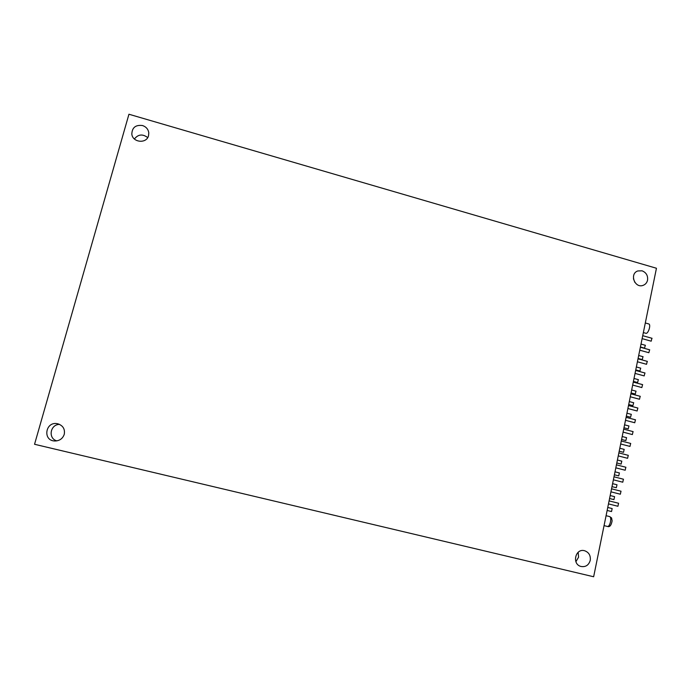 <?xml version="1.0" encoding="UTF-8"?>
<svg xmlns="http://www.w3.org/2000/svg" width="691" height="691" viewBox="0 0 691 691"><rect width="100%" height="100%" fill="white"/><g stroke="black" fill="none" stroke-linecap="round" stroke-linejoin="round"><path stroke-width="1.04" d="M593.647 576.76L656.45 268.255L128.941 114.24L34.55 444.278L593.647 576.76M642.051 270.812L637.75 270.967C629.242 273.817 634.804 288.648 643.14 285.348C645.48 284.45 646.949 282.714 647.553 280.149C648.037 275.597 646.206 272.487 642.051 270.812M584.508 550.71C575.378 548.084 571.647 564.106 580.872 566.439C585.605 567.268 588.723 565.247 590.244 560.375C590.779 555.538 588.905 552.316 584.603 550.736L584.508 550.71M57.923 423.825L57.483 423.73C45.399 421.044 42.332 440.754 54.831 440.996C59.547 440.884 62.682 438.681 64.246 434.363C65.161 429.12 63.054 425.604 57.923 423.825M142.493 125.529C135.6 124.7 132.05 127.567 131.826 134.149C132.681 142.674 146.673 143.927 148.539 135.678L148.79 132.862C148.245 129.234 146.147 126.79 142.493 125.529M59.556 424.386C50.141 424.343 47.8 438.535 56.852 440.867M634.839 282.36L633.44 278.741M575.897 561.697L578.592 557.153L578.151 552.29M147.71 137.578C142.622 133.769 138.191 134.235 134.408 138.977M642.12 338.642L651.19 341.181L651.924 338.305M640.419 347.003L644.565 348.16L645.29 345.31M639.771 350.199L648.866 352.721L649.592 349.827M638.095 358.43L642.259 359.579L642.967 356.72M637.413 361.782L646.534 364.295L647.251 361.402M635.763 369.892L639.935 371.041L640.643 368.173M635.046 373.408L644.193 375.904L644.902 373.01M633.414 381.397L637.612 382.538L638.311 379.661M632.671 385.077L641.844 387.565L642.552 384.654M631.064 392.937L635.279 394.069L635.979 391.192M630.287 396.781L639.486 399.251L640.186 396.332M628.715 404.511L632.939 405.643L633.63 402.758M627.894 408.528L637.119 410.99L637.819 408.061M626.348 416.129L630.589 417.252L631.272 414.358M625.493 420.309L634.753 422.754L635.435 419.817M623.973 427.781L628.231 428.904L628.914 425.993M623.092 432.125L632.369 434.57L633.051 431.616M621.598 439.476L625.873 440.59L626.538 437.679M620.673 443.993L629.985 446.421L630.658 443.458M619.205 451.206L623.498 452.32L624.163 449.392M618.255 455.896L627.592 458.306L628.257 455.343M616.813 462.979L621.123 464.084L621.779 461.147M615.819 467.833L625.182 470.234L625.847 467.254M614.403 474.786L618.73 475.892L619.386 472.946M613.383 479.822L622.772 482.206L623.429 479.217M611.993 486.637L616.337 487.734L616.985 484.78M610.93 491.845L620.354 494.212L621.002 491.215M609.574 498.522L613.936 499.619L614.575 496.648M608.477 503.903L617.927 506.27L618.566 503.255M643.356 332.578L645.835 333.278C648.244 334.211 651.293 324.399 648.737 323.932L645.316 322.965M607.147 510.45L611.526 511.547L612.157 508.567M609.497 516.54C612.407 518.604 611.233 516.825 612.122 520.824C611.276 525.393 609.747 527.276 607.527 526.464L607.406 526.438C610.023 527.181 612.183 516.928 609.497 516.54L606.076 515.693M131.912 134.615L131.826 134.149M652.071 338.305L642.725 335.688M645.429 345.31L641.015 344.083M649.73 349.836L640.376 347.236M643.105 356.729L638.691 355.502M647.389 361.402L638.018 358.819M640.773 368.182L636.359 366.964M645.031 373.01L635.651 370.445M638.432 379.67L634.01 378.469M642.665 384.654L633.276 382.106M636.083 391.192L631.669 390M640.298 396.34L630.892 393.81M633.733 402.758L629.311 401.575M637.914 408.061L628.499 405.548M631.367 414.367L626.944 413.192M635.53 419.826L626.106 417.329M629 426.002L624.578 424.835M633.137 431.625L623.697 429.146M626.616 437.688L622.194 436.522M630.736 443.467L621.287 441.005M624.232 449.4L619.81 448.252M628.326 455.352L618.86 452.899M621.84 461.156L617.409 460.016M625.908 467.263L616.432 464.836M619.438 472.955L615.007 471.823M623.481 479.226L613.997 476.807M617.028 484.788L612.597 483.665M621.045 491.223L611.544 488.822M614.61 496.656L610.179 495.542M618.6 503.264L609.091 500.88M607.354 526.43L604.055 525.618M612.183 508.567L607.752 507.462"/></g></svg>
